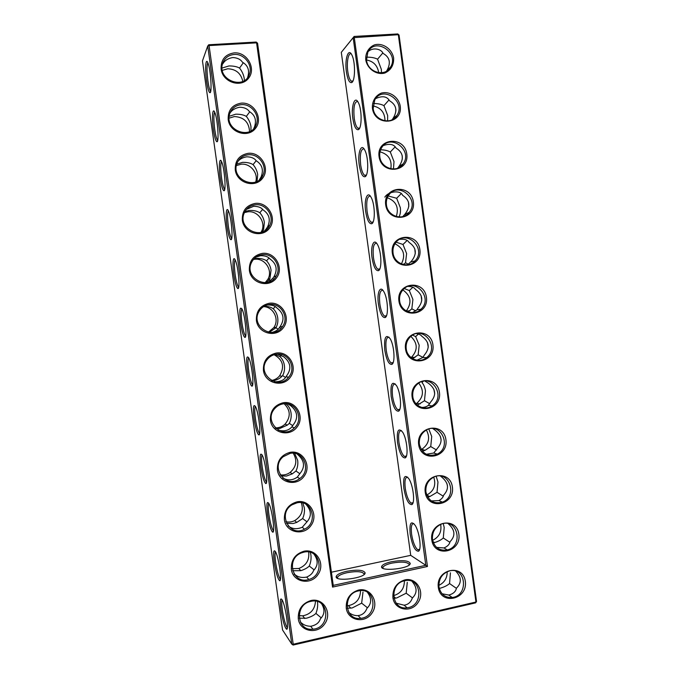 <?xml version="1.0" encoding="UTF-8"?>
<svg xmlns="http://www.w3.org/2000/svg" width="679" height="679" viewBox="0 0 679 679"><rect width="100%" height="100%" fill="white"/><g stroke="black" fill="none" stroke-linecap="round" stroke-linejoin="round"><path stroke-width="1.02" d="M365.752 59.845C365.251 53.055 368.79 47.131 374.681 44.822C382.973 42.616 392.097 49.024 393.642 58.055C393.879 65.235 390.934 70.226 384.815 73.035C376.573 75.327 367.331 68.969 365.752 59.845M366.533 60.134L367.823 52.181C375.08 36.768 399.49 52.606 390.671 66.856C385.409 77.448 367.704 72.611 366.533 60.134M368.128 51.612C373.357 46.741 381.59 49.304 383.092 53.403C389.805 57.197 391.096 62.892 386.945 70.489L386.478 71.176M427.464 566.49L425.826 565.318L353.165 37.676L341.299 52.334L354.124 36.445L353.165 37.676L398.327 34.714L475.945 602.027L293.209 644.235L209.064 45.578L256.577 42.853L332.557 587.089L427.464 566.49L354.124 36.445L397.801 33.95L399.048 35.036L476.539 601.484L475.639 602.85L293.133 645.05L291.792 644.133L207.715 46.045L208.75 44.763L256.204 42.047L257.553 43.176L333.245 585.374L332.557 587.089M234.196 52.869C247.071 51.825 256.526 68.664 248.522 78.255C240.994 88.262 222.687 82.278 221.125 69.139C220.751 59.769 225.105 54.337 234.196 52.869M241.232 103.14C254.082 101.918 263.503 118.621 255.525 128.323C248.022 138.44 229.774 132.719 228.203 119.597C227.838 110.236 232.176 104.744 241.232 103.14M392.903 597.588C392.538 588.532 396.511 582.633 404.828 579.9C416.626 577.048 425.343 592.08 418.035 602.545C411.168 613.349 394.389 610.141 392.903 597.588M346.248 608.044C345.874 598.853 349.965 592.86 358.512 590.068C370.641 587.14 379.586 602.349 372.067 612.984C365.005 623.967 347.758 620.767 346.248 608.044M297.088 501.823C309.624 499.167 318.85 514.818 311.067 525.41C303.751 536.368 285.918 532.676 284.382 519.732C284.009 510.404 288.244 504.438 297.088 501.823M304.005 551.221C316.507 548.386 325.708 563.918 317.95 574.612C310.651 585.671 292.878 582.226 291.342 569.308C290.968 559.988 295.187 553.954 304.005 551.221M255.279 203.403C268.044 201.816 277.422 218.256 269.495 228.186C262.035 238.507 243.888 233.296 242.335 220.225C241.962 210.872 246.273 205.262 255.279 203.403M269.266 303.267C281.963 301.315 291.283 317.5 283.406 327.651C275.997 338.184 257.961 333.482 256.399 320.454C256.034 311.109 260.32 305.38 269.266 303.267M262.281 253.386C275.012 251.612 284.365 267.925 276.455 277.966C269.02 288.397 250.933 283.44 249.371 270.386C249.006 261.042 253.309 255.372 262.281 253.386M276.243 353.055C288.898 350.924 298.2 366.974 290.34 377.235C282.956 387.879 264.971 383.431 263.418 370.42C263.045 361.084 267.322 355.287 276.243 353.055M248.268 153.318C261.067 151.918 270.471 168.485 262.518 178.305C255.032 188.524 236.835 183.058 235.273 169.962C234.909 160.6 239.237 155.05 248.268 153.318M310.914 600.525C323.374 597.512 332.557 612.908 324.817 623.721C317.543 634.882 299.821 631.682 298.285 618.79C297.911 609.47 302.121 603.385 310.914 600.525M283.202 402.74C295.823 400.432 305.092 416.354 297.266 426.726C289.899 437.471 271.965 433.278 270.42 420.293C270.047 410.956 274.308 405.1 283.202 402.74M290.154 452.333C302.732 449.846 311.984 465.633 304.175 476.115C296.833 486.97 278.95 483.024 277.405 470.063C277.032 460.727 281.284 454.82 290.154 452.333M372.415 108.258C371.914 101.485 375.436 95.501 381.318 93.116C389.576 90.791 398.675 97.063 400.22 106.077C402.953 124.546 374.901 126.948 372.415 108.258M379.06 156.586C376.412 137.947 404.463 135.528 406.789 154.006C409.513 172.441 381.547 175.233 379.06 156.586M385.689 204.82C383.049 186.216 411.016 183.398 413.341 201.85C416.066 220.242 388.167 223.433 385.689 204.82M431.776 539.907C429.17 521.557 456.577 516.006 458.868 534.237C461.55 552.375 434.221 558.291 431.776 539.907M425.232 492.309C422.618 473.925 450.101 468.765 452.401 487.021C455.091 505.193 427.677 510.718 425.232 492.309M392.309 252.961C389.678 234.391 417.56 231.183 419.877 249.6C422.601 267.959 394.788 271.541 392.309 252.961M438.311 587.42C435.706 569.104 463.036 563.171 465.319 581.368C468.001 599.472 440.747 605.761 438.311 587.42M398.921 301.009C396.29 282.481 424.095 278.874 426.412 297.266C429.12 315.582 401.391 319.554 398.921 301.009M405.516 348.972C402.893 330.478 430.613 326.48 432.922 344.839C435.629 363.121 407.986 367.483 405.516 348.972M412.102 396.842C409.479 378.381 437.123 373.993 439.432 392.318C442.131 410.566 414.563 415.319 412.102 396.842M418.671 444.618C416.057 426.2 443.616 421.421 445.916 439.712C448.615 457.926 421.124 463.07 418.671 444.618M352.842 81.166L351.196 81.107C349.668 79.757 348.539 76.583 347.801 71.592C346.409 62.375 348.386 51.977 351.272 53.947M366.431 57.231L367.212 57.163C371.447 57.155 374.893 57.834 377.566 59.2L382.795 52.962M377.566 59.2L381.326 69.334L381.496 72.78M373.374 103.556L373.586 103.539C377.813 103.497 381.258 104.201 383.941 105.644L388.991 99.957M396.926 115.405C391.308 125.479 374.324 120.616 373.178 108.47L374.749 99.974C382.701 84.858 406.415 101.519 396.926 115.405L392.997 118.511C397.69 110.864 396.553 104.948 389.585 100.781C386.92 96.282 382.269 95.569 375.64 98.625M399.048 35.036L397.801 33.95M341.299 52.334L410.71 555.346L425.826 565.318L333.245 585.374M256.204 42.047L257.553 43.176M293.133 645.05L293.209 644.235L291.792 644.133L282.549 629.968L202.461 60.881L207.715 46.045L209.064 45.578L208.75 44.763M476.539 601.484L475.639 602.85M234.187 54.456C228.263 55.092 224.367 58.207 222.517 63.809C217.255 80.36 244.89 90.434 249.516 73.824C252.877 64.751 244.024 53.505 234.187 54.456M241.223 104.668C235.52 105.338 231.692 108.351 229.731 113.707C223.875 130.045 251.052 140.748 256.322 124.342C260.142 115.184 251.264 103.539 241.223 104.668M404.608 580.766C388.778 583.524 391.325 610.565 407.154 607.773C424.35 606.109 421.693 576.573 404.718 580.74L404.608 580.766M358.351 590.934C342.208 593.743 344.576 620.946 360.736 618.331C378.534 616.846 376.056 586.639 358.487 590.908L358.351 590.934M297.003 502.816L292.038 504.803C277.168 513.477 289.551 537.607 304.481 529.204C318.697 522.788 312.051 499.235 297.003 502.816M303.912 552.146L301.349 552.935C285.375 558.8 292.785 584.992 308.826 579.467C325.368 575.274 320.496 548.055 303.912 552.146M255.253 204.786C250.11 205.499 246.452 208.207 244.279 212.917C236.946 228.67 262.807 241.155 269.699 225.36C274.766 216.049 265.829 203.267 255.253 204.786M269.224 304.523C264.852 305.202 261.508 307.443 259.166 311.237C249.83 325.903 273.467 341.172 282.549 326.506C289.517 317.212 280.648 302.494 269.224 304.523M262.238 254.701C257.46 255.406 253.929 257.91 251.654 262.204C243.405 277.49 268.307 291.223 276.209 275.912C282.124 266.567 273.196 252.944 262.238 254.701M276.183 354.243C272.321 354.879 269.215 356.798 266.864 359.997C256.289 373.798 278.203 390.917 288.626 377.168C296.927 368.052 288.21 351.909 276.183 354.243M248.242 154.778C242.802 155.474 239.042 158.351 236.979 163.418C230.436 179.502 257.035 190.986 263.062 174.851C267.441 165.6 258.521 153.462 248.242 154.778M310.804 601.382C294.389 604.242 296.477 631.512 312.934 629.195C331.403 628.007 329.213 596.985 310.974 601.348L310.804 601.382M283.135 403.861C279.867 404.429 277.1 405.966 274.842 408.478C262.866 421.065 282.464 440.374 294.372 427.88C304.319 419.198 295.934 401.179 283.135 403.861M290.077 453.385L283.202 456.712C269.75 467.627 286.207 489.338 299.677 478.61C311.619 470.751 303.869 450.279 290.077 453.385M379.816 156.722C379.4 153.386 380.036 150.348 381.725 147.615C390.45 132.88 413.324 150.483 403.105 163.911C397.13 173.408 380.927 168.494 379.816 156.722M386.436 204.88C385.995 201.247 386.775 197.988 388.778 195.102C398.335 180.835 420.199 199.533 409.174 212.391C402.851 221.218 387.522 216.236 386.436 204.88M432.447 539.449C432.014 531.996 435.086 526.845 441.664 523.984C457.671 517.958 463.85 546.145 447.376 549.931C439.432 551.127 434.458 547.63 432.447 539.449M425.911 491.927C425.41 485.23 427.999 480.316 433.669 477.176C449.006 469.333 458.444 496.425 442.402 502.121C433.805 504.259 428.305 500.864 425.911 491.927M393.048 252.944C392.581 248.972 393.531 245.458 395.916 242.428C406.39 228.755 427.006 248.684 415.124 260.846C408.469 268.918 394.109 263.851 393.048 252.944M438.974 586.885C438.634 578.618 442.224 573.271 449.719 570.852C466.159 566.778 468.926 595.721 452.273 597.495C445.076 597.851 440.646 594.312 438.974 586.885M399.642 300.924C399.15 296.545 400.321 292.768 403.173 289.602C414.614 276.676 433.711 297.971 420.929 309.268C413.986 316.482 400.678 311.33 399.642 300.924M406.229 348.811C405.711 343.964 407.154 339.907 410.557 336.64C423.025 324.638 440.264 347.402 426.573 357.638C419.41 363.902 407.23 358.673 406.229 348.811M412.807 396.604C412.272 391.223 414.037 386.869 418.094 383.55C431.589 372.703 446.612 396.977 432.031 405.923C424.757 411.16 413.774 405.889 412.807 396.604M419.367 444.312C418.841 438.311 420.988 433.669 425.809 430.384C440.281 420.921 452.689 446.672 437.31 454.107C428.16 457.247 422.177 453.979 419.367 444.312M366.516 60.007C373.458 61.271 377.524 65.507 378.721 72.712M346.426 71.999C344.508 59.565 348.31 47.174 351.883 55.024C355.575 61.848 355.287 81.658 351.578 82.583C349.337 82.957 347.623 79.426 346.426 71.999M373.06 105.932C380.911 107.638 384.891 112.604 384.993 120.828M383.941 105.644L387.667 115.523L387.607 120.947M392.997 118.511L392.004 119.818M395.891 110.898L395.865 109.378M359.564 128.246L357.833 128.204C356.212 126.769 355.007 123.442 354.226 118.231C353.267 107.197 354.404 101.612 357.655 101.46M384.815 350.322C383.915 337.438 385.731 333.61 390.247 338.846C394.338 345.619 395.39 363.24 391.808 364.402C388.821 364.581 386.495 359.887 384.815 350.322M391.18 396.417C390.272 384 392.063 380.427 396.536 385.689C400.703 392.454 402.019 409.963 398.497 411.185C395.39 411.33 392.954 406.398 391.18 396.417M397.521 442.419C396.621 430.469 398.378 427.125 402.8 432.396C407.027 439.16 408.639 456.627 405.176 457.918C401.96 458.011 399.405 452.842 397.521 442.419M403.861 488.345C402.953 476.845 404.676 473.721 409.021 478.975C413.324 485.731 415.234 503.224 411.847 504.599C408.512 504.641 405.855 499.218 403.861 488.345M410.184 534.186C409.284 523.127 410.965 520.207 415.225 525.419C419.588 532.175 421.812 549.769 418.493 551.229C415.064 551.204 412.297 545.526 410.184 534.186M352.859 118.596C350.967 106.374 354.727 94.899 358.351 102.648C362.102 109.463 361.992 128.747 358.283 129.689C355.923 130.037 354.115 126.336 352.859 118.596M359.267 165.107C357.426 153.098 361.135 142.514 364.793 150.144C368.604 156.951 368.697 175.768 364.996 176.735C362.51 177.058 360.6 173.179 359.267 165.107M365.675 211.542C363.868 199.753 367.509 190.01 371.201 197.513C375.08 204.311 375.385 222.72 371.702 223.731C369.087 224.019 367.084 219.954 365.675 211.542M372.067 257.884C370.301 246.341 373.866 237.387 377.583 244.754C381.53 251.544 382.073 269.622 378.415 270.675C375.674 270.929 373.56 266.669 372.067 257.884M378.449 304.141C376.726 292.844 380.198 284.637 383.932 291.86C387.955 298.65 388.736 316.465 385.112 317.568C382.252 317.789 380.028 313.308 378.449 304.141M410.71 555.346L331.403 572.21M391.46 561.745C385.477 563.112 382.201 564.741 381.615 566.625C380.164 571.99 410.659 568.552 410.226 563.383C408.605 560.472 402.35 559.929 391.46 561.745M346.825 571.268C340.4 572.745 336.852 574.502 336.181 576.547C334.671 582.098 365.523 578.202 365.124 572.881C363.655 569.978 357.561 569.443 346.825 571.268M280.97 609.81C279.782 599.854 280.283 596.756 282.472 600.516C285.706 607.068 289.059 630.426 286.589 629.221C284.62 627.277 282.753 620.81 280.97 609.81M274.274 562.229C273.051 551.849 273.569 548.556 275.818 552.341C279.035 558.893 282.15 581.979 279.655 580.715C277.753 578.924 275.963 572.762 274.274 562.229M267.568 514.555C266.312 503.742 266.839 500.236 269.139 504.039C272.33 510.583 275.224 533.473 272.695 532.149C270.879 530.511 269.173 524.646 267.568 514.555M260.846 466.796C259.556 455.533 260.082 451.79 262.433 455.584C265.599 462.119 268.273 484.899 265.735 483.533C264.004 482.031 262.374 476.454 260.846 466.796M254.116 418.943C252.783 407.222 253.318 403.233 255.711 406.993C258.843 413.503 261.313 436.257 258.767 434.866C257.112 433.491 255.559 428.186 254.116 418.943M247.368 370.997C246.002 358.809 246.536 354.565 248.955 358.257C252.045 364.742 254.345 387.565 251.79 386.139C250.212 384.891 248.743 379.85 247.368 370.997M240.612 322.966C239.212 310.303 239.729 305.771 242.174 309.378C245.229 315.828 247.36 338.804 244.805 337.361C243.311 336.232 241.911 331.437 240.612 322.966M233.839 274.842C232.21 263.817 233.092 254.744 235.375 260.363C238.38 266.779 240.358 289.984 237.82 288.533C236.402 287.514 235.078 282.948 233.839 274.842M227.058 226.625C225.386 215.345 226.26 205.491 228.543 211.203C231.505 217.577 233.355 241.104 230.826 239.653C229.494 238.736 228.237 234.391 227.058 226.625M220.259 178.314C218.553 166.788 219.402 156.102 221.685 161.908C224.596 168.239 226.336 192.157 223.832 190.714C222.568 189.891 221.379 185.757 220.259 178.314M213.444 129.918C211.704 118.154 212.527 106.586 214.802 112.468C217.67 118.757 219.317 143.15 216.83 141.716C215.642 140.986 214.522 137.056 213.444 129.918M206.628 81.421C204.846 69.445 205.627 56.934 207.901 62.901C210.711 69.139 212.281 94.084 209.828 92.667C208.716 92.021 207.647 88.27 206.628 81.421M222.406 64.225L223.068 63.436C225.012 60.295 228.254 58.326 232.795 57.537C237.336 57.783 240.553 59.345 242.454 62.222C247.971 65.379 249.736 70.336 247.75 77.083L247.58 77.533M229.909 113.172L230.028 113.037C231.989 109.99 235.231 108.054 239.755 107.223C244.279 107.384 247.479 108.827 249.354 111.551C255.075 115.023 256.772 120.191 254.438 127.066L253.717 128.594M412.17 581.538C417.313 587.624 417.356 593.14 412.314 598.063C410.854 602.273 408.104 604.649 404.073 605.184L396.154 603.19M367.509 592.436C371.837 598.411 371.659 603.699 366.966 608.291C365.268 612.679 362.306 615.115 358.079 615.598C354.973 615.811 351.909 614.801 348.879 612.577M288.125 525.869C292.029 529.06 296.748 529.527 302.257 527.26L306.798 522.024C311.822 516.346 311.5 510.404 305.847 504.208M294.55 574.646L294.126 574.001M294.779 574.434C297.792 577.125 301.756 578.016 306.662 577.091C310.337 575.495 312.646 573.288 313.579 570.47C318.205 565.641 318.341 560.217 313.987 554.2M246.452 209.387L253.64 206.297C258.13 206.297 261.296 207.502 263.121 209.921C269.368 214.165 270.836 219.843 267.526 226.964L265.845 229.409L266.202 229.791M264.454 231.013L265.845 229.409M266.567 305.143L267.467 304.998C271.931 304.82 275.054 305.796 276.837 307.91C283.814 313.257 284.857 319.563 279.969 326.837L279.553 327.32L280.817 328.568M271.736 332.498C275.844 331.42 278.449 329.697 279.553 327.32M256.008 257.095L260.558 255.694C265.039 255.601 268.18 256.696 269.987 258.962C276.565 263.707 277.855 269.682 273.858 276.905L272.703 278.415L273.518 279.247M268.587 282.074L272.703 278.415M274.639 381.776C280.385 381.793 284.17 380.13 285.995 376.794L286.385 376.141C291.766 368.986 290.858 362.527 283.669 356.764L277.49 354.115M237.845 161.5C239.831 159.047 242.785 157.486 246.706 156.807C251.213 156.883 254.396 158.215 256.246 160.779C262.204 164.607 263.808 170.022 261.042 177.015L259.336 179.842M301.111 623.458L301.595 623.05L300.441 622.261M301.595 623.05C303.886 625.104 306.933 626.182 310.719 626.284C315.964 625.223 319.181 622.736 320.344 618.824C324.638 614.648 325.088 609.683 321.693 603.928M278.212 430.096C284.06 431.691 288.617 430.622 291.877 426.887L293.201 424.859C298.607 417.924 297.708 411.482 290.493 405.524L287.811 403.92M282.761 477.999C287.769 480.749 292.624 480.452 297.334 477.099L300.008 473.492C305.44 466.77 304.54 460.337 297.309 454.192L297.096 454.03M383.397 145.535C389.636 143.362 393.862 144.211 396.078 148.064C403.318 152.665 404.268 158.801 398.938 166.474L397.563 168.248M384.832 197.122C388.761 190.909 400.856 190.128 402.545 195.255C409.938 200.169 410.795 206.416 405.117 213.97L402.783 216.601M448.165 523.645C455.1 529.773 455.736 535.782 450.067 541.672C449.473 544.439 447.436 546.536 443.93 547.953L436.589 547.401M440.569 476.123L441.138 476.599C448.632 482.591 449.481 488.761 443.676 495.11C443.183 497.24 441.605 499.065 438.948 500.593L431.318 500.924M399.685 239.331C404.463 238.838 407.57 239.848 409.013 242.361C416.414 247.462 417.271 253.691 411.576 261.05L407.68 264.776M455.745 571.158C461.576 577.294 461.805 582.947 456.441 588.141C455.796 591.579 453.241 593.879 448.777 595.042L442.088 593.777M408.104 286.394C411.847 286.496 414.3 287.497 415.463 289.39C422.881 294.661 423.738 300.873 418.018 308.037L416.974 309.777L412.348 312.679M416.533 333.635C419.172 334.076 420.963 334.968 421.897 336.317C429.34 341.775 430.189 347.979 424.451 354.93L422.762 357.553L416.906 360.226M424.825 381.055L428.322 383.168C435.782 388.795 436.631 394.991 430.868 401.747L428.373 405.312C426.667 406.763 424.383 407.459 421.515 407.408M432.854 428.585L434.738 429.926C442.216 435.74 443.064 441.919 437.284 448.471L433.762 453.02L426.302 454.285M380.622 149.787C384.569 149.855 387.794 150.594 390.306 152.003L395.119 146.868M393.031 362.866L391.07 362.892C388.855 360.897 387.234 356.653 386.215 350.16C385.324 341.291 386.3 336.971 389.135 337.208M399.685 409.641L397.716 409.675C395.373 407.553 393.659 403.088 392.572 396.298C391.707 387.828 392.632 383.728 395.356 383.991M406.314 456.364L404.361 456.407C401.883 454.141 400.075 449.456 398.929 442.343C398.072 434.28 398.946 430.384 401.552 430.656M412.934 503.037L411.007 503.08C408.393 500.678 406.483 495.755 405.27 488.311C404.429 480.63 405.261 476.921 407.739 477.201M419.529 549.667L417.653 549.71C414.903 547.155 412.883 541.986 411.593 534.195C410.778 526.887 411.55 523.365 413.901 523.628M366.287 175.275L364.479 175.25C362.747 173.714 361.474 170.225 360.651 164.785C359.7 154.201 360.821 148.888 364.003 148.854M372.992 222.245L371.124 222.237C369.274 220.599 367.925 216.94 367.059 211.262C366.125 201.103 367.212 196.061 370.327 196.121M379.688 269.173L377.77 269.173C375.81 267.424 374.367 263.579 373.458 257.647C372.533 247.928 373.586 243.133 376.624 243.269M386.368 316.041L384.416 316.058C382.328 314.19 380.809 310.15 379.841 303.946C378.933 294.652 379.951 290.103 382.888 290.298M409.182 564.945L409.25 564.631C407.765 561.932 402.002 561.423 391.953 563.103C386.444 564.368 383.431 565.87 382.897 567.619L383.1 568.382M364.063 574.502L364.131 574.188C362.798 571.472 357.179 570.971 347.283 572.652C341.359 574.018 338.091 575.648 337.48 577.54L337.701 578.355M364.165 574.417L365.124 572.881M287.344 627.676L286.962 627.286C285.188 624.179 283.644 618.382 282.32 609.878C281.581 604.395 281.522 601.051 282.141 599.846M280.435 579.212L280.028 578.805C278.348 575.894 276.879 570.377 275.623 562.254C274.842 556.432 274.8 552.901 275.479 551.645M273.518 530.681L273.085 530.265C271.49 527.541 270.098 522.295 268.909 514.538C268.095 508.376 268.052 504.641 268.799 503.334M266.575 482.098L266.143 481.674C264.632 479.128 263.316 474.146 262.187 466.736C261.33 460.218 261.296 456.271 262.102 454.888M259.624 433.448L259.191 433.024C257.765 430.647 256.518 425.92 255.448 418.841C254.549 411.958 254.532 407.79 255.389 406.322M252.664 384.747L252.232 384.331C250.891 382.107 249.711 377.617 248.692 370.853C247.759 363.604 247.75 359.191 248.658 357.629M245.696 335.986L245.272 335.579C244.016 333.508 242.895 329.239 241.928 322.771C240.952 315.141 240.943 310.49 241.911 308.801M238.711 287.158L238.312 286.776C237.124 284.841 236.071 280.783 235.155 274.605C234.136 266.592 234.136 261.67 235.138 259.853M231.717 238.278L231.344 237.913C230.232 236.114 229.239 232.26 228.365 226.345C227.312 217.942 227.304 212.748 228.348 210.77M224.715 189.339L224.376 189C223.34 187.319 222.398 183.653 221.566 177.991C220.471 169.198 220.454 163.715 221.532 161.56M217.704 140.332L217.407 140.027C216.431 138.465 215.549 134.968 214.751 129.545C213.613 120.361 213.596 114.581 214.7 112.222M210.685 91.266L210.431 90.994C209.514 89.535 208.682 86.208 207.918 81.013C206.747 71.431 206.722 65.345 207.842 62.757M428.245 347.249L427.464 342.428M434.704 393.718L433.856 389.288M441.129 439.933L440.315 436.249M447.461 485.74L446.884 483.448M402.333 159.005L402.172 155.542M408.792 206.484L408.478 202.138M415.276 253.64L414.784 248.845M421.761 300.551L421.107 295.62M243.337 62.706L239.56 68.078C237.013 66.635 233.483 65.922 228.984 65.931L222.041 68.061M249.779 111.78L246.324 116.398C243.769 114.87 240.239 114.131 235.749 114.191L229.188 116.296M239.56 68.078C242.114 71.354 243.676 74.851 244.236 78.569L244.389 80.512M256.178 160.702L253.08 164.624C250.509 163.011 246.986 162.256 242.505 162.349L236.733 164.157M246.324 116.398C248.853 119.504 250.398 122.907 250.958 126.608L250.967 130.86M362.985 592.096L361.661 603.164L352.197 607.943L347.215 608.282M367.509 607.798L361.661 603.164M412.493 597.919L406.186 593.208L396.774 597.936L393.888 598.326M407.273 582.336L406.186 593.208M317.509 602.12C317.976 605.77 317.449 609.538 315.922 613.426C313.893 615.395 310.727 616.99 306.424 618.221L299.201 618.213M321.286 617.907L315.922 613.426M299.872 473.755L295.976 471.005L292.284 473.857L286.487 476.047L280.885 475.945M307.01 521.82L302.639 518.569L296.731 522.423L293.15 523.526L286.521 523.305M302.809 502.995L304.302 507.731C304.769 511.389 304.217 515.005 302.639 518.569M314.173 569.893L309.284 566.04C307.451 567.89 304.625 569.435 300.814 570.674L292.683 570.733M310.337 552.417L310.914 554.972C311.381 558.622 310.838 562.314 309.284 566.04M262.62 209.404L259.819 212.765C257.239 211.067 253.717 210.286 249.244 210.422L244.915 211.593M268.969 258.037L266.541 260.812C263.961 259.03 260.43 258.224 255.975 258.402L254.065 258.767M259.819 212.765C262.298 215.523 263.808 218.748 264.369 222.432L263.554 229.892L262.493 231.853M270.666 280.724L269.215 279.867L266.236 282.6M275.216 306.619L273.264 308.767C271.031 307.205 268.044 306.339 264.292 306.17M278.169 329.162L275.92 327.787L269.257 332.362M281.335 355.176L279.96 356.636L275.071 354.446M273.264 308.767C275.682 311.186 277.176 314.224 277.728 317.882C278.178 321.345 277.66 324.494 276.175 327.337L275.92 327.787M266.541 260.812C268.994 263.401 270.497 266.533 271.057 270.2L269.928 278.56L269.215 279.867M287.31 376.981L288.117 377.753M285.519 377.473L282.617 375.614L282.023 376.225C280.037 378.398 277.074 379.934 273.136 380.817L272.245 380.927M287.217 403.827L286.648 404.412L285.486 403.691M279.96 356.636C282.362 358.885 283.839 361.831 284.391 365.48C284.866 369.147 284.272 372.525 282.617 375.614M253.08 164.624C255.576 167.56 257.112 170.87 257.672 174.562L257.052 181.352M292.751 425.665L289.305 423.357L287.37 425.088L279.816 428.474L276.056 428.593M286.648 404.412C289.025 406.492 290.485 409.344 291.045 412.985C291.512 416.651 290.935 420.106 289.305 423.357M294.669 453.368L297.682 460.404C298.149 464.063 297.58 467.602 295.976 471.005M390.306 152.003L393.998 161.619L393.447 169.029M399.116 167.518L398.649 166.813M388.201 195.968L396.655 198.276L401.153 193.71M396.655 198.276L400.313 207.638C400.763 211.177 400.389 214.174 399.176 216.626L399.889 217M405.966 215.243L405.244 214.148M396.112 242.191L403.003 244.465L407.077 240.502M427.736 497.113L429.824 496.544L437.03 492.309L443.26 496.196M443.234 523.568L444.202 527.464L443.294 537.972L449.846 542.309M433.355 542.818L434.552 542.563C438.328 541.401 441.24 539.873 443.294 537.972M422.423 451.238L425.029 450.33L430.749 446.57L436.589 450.016M436.173 476.31L437.972 482.022L437.03 492.309M403.003 244.465L406.619 253.581L405.516 262.781L408.571 264.318M404.294 288.55L409.327 290.57L412.849 287.268M403.547 264.615L405.516 262.781M450.432 572.821L449.549 583.541L456.381 588.345M439.254 588.362L440.221 588.201C444.253 587.046 447.359 585.493 449.549 583.541M409.327 290.57L412.908 299.431L411.839 308.86L415.854 310.914M419.554 310.405L419.087 309.505M412.611 335.129L415.65 336.589L418.451 334.026M408.104 311.865L411.839 308.86M415.65 336.589L419.189 345.204L418.154 354.845L422.924 357.383M417.415 405.117L424.46 400.746L425.461 390.892C424.944 387.386 423.781 384.603 421.956 382.532L423.365 381.233M412.679 358.69L418.154 354.845M424.46 400.746L429.815 403.742M428.831 429.043L431.717 436.495L430.749 446.57M380.002 151.824C388.507 154.243 392.123 159.896 390.841 168.791M242.819 81.387C240.952 73.29 235.91 69.088 227.694 68.783L222.33 70.353M249.566 131.599C248.938 122.118 243.88 117.102 234.391 116.55L229.103 118.154M255.686 181.964C258.657 173.264 250.296 163.053 241.079 164.225L236.385 165.583M393.523 595.644C400.746 593.531 404.37 588.583 404.412 580.808M346.935 605.736L348.403 605.66C356.254 603.903 360.294 598.895 360.532 590.645M447.215 571.667C447.24 578.092 444.448 582.65 438.846 585.357M299.074 615.624L302.732 615.828C310.651 614.274 314.903 609.394 315.497 601.195M280.138 474.825C283.737 475.376 287.056 474.587 290.103 472.457C296.451 466.753 297.478 460.337 293.201 453.207M285.884 521.718C288.898 522.389 291.826 522.024 294.678 520.632C301.578 516.269 303.785 510.294 301.298 502.698M292.25 568.663L298.811 568.484C306.297 565.48 309.582 559.997 308.673 552.035M260.957 232.43L261.534 231.378C266.372 222.508 257.842 210.346 247.75 211.814L244.398 212.629M265.133 282.702L267.738 279.485C273.382 270.59 264.861 257.63 254.413 259.319L253.428 259.471M268.358 332.209L273.773 327.651C279.731 319.639 273.51 306.815 263.528 306.636M271.43 380.512C274.698 379.96 277.405 378.415 279.57 375.877C284.883 366.889 283.058 359.836 274.087 354.718M275.267 427.863C279.001 427.974 282.26 426.743 285.044 424.163C290.901 416.957 290.595 410.141 284.145 403.733M387.319 197.733C396.137 201.154 399.125 207.418 396.29 216.525M394.974 243.736C403.682 248.361 405.821 255.1 401.391 263.953M440.671 524.366C441.851 531.759 439.152 537.081 432.599 540.331M433.728 477.15C436.291 485.12 433.957 491.095 426.726 495.076M426.404 430.045C430.435 437.853 428.882 444.278 421.744 449.32L421.226 449.574M402.868 289.933C410.973 295.815 412.111 302.834 406.28 310.99M410.846 336.377C417.772 343.141 417.984 350.118 411.491 357.298L411.101 357.595M418.739 383.1C424.248 390.476 423.569 397.232 416.702 403.36L416.04 403.767M390.671 66.856L386.945 70.489M352.927 80.988L351.196 81.107M352.554 81.336L351.578 82.583M359.658 128.051L357.833 128.204M249.516 73.824L247.75 77.083M256.322 124.342L254.438 127.066M407.154 607.773L404.073 605.184M360.736 618.331L358.079 615.598M304.481 529.204L302.257 527.26M308.826 579.467L306.662 577.091M269.699 225.36L267.526 226.964M282.549 326.506L279.969 326.837M276.209 275.912L273.858 276.905M288.626 377.168L285.995 376.794M263.062 174.851L261.042 177.015M312.934 629.195L310.719 626.284M294.372 427.88L291.877 426.887M299.677 478.61L297.334 477.099M403.105 163.911L398.938 166.474M409.174 212.391L404.947 214.284M447.376 549.931L443.93 547.953M442.402 502.121L438.948 500.593M415.124 260.846L411.024 262.018M452.273 597.495L448.777 595.042M420.929 309.268L416.974 309.777M426.573 357.638L422.762 357.553M432.031 405.923L428.373 405.312M437.31 454.107L433.762 453.02M359.25 128.441L358.283 129.689M392.674 363.121L391.808 364.402M399.337 409.895L398.497 411.185M406 456.611L405.176 457.918M412.645 503.266L411.847 504.599M419.274 549.871L418.493 551.229M365.939 175.488L364.996 176.735M372.627 222.483L371.702 223.731M379.315 269.419L378.415 270.675M385.995 316.295L385.112 317.568M409.25 564.631L410.226 563.383M382.897 567.619L381.615 566.625M337.48 577.54L336.181 576.547M287.276 628.134L286.589 629.221M280.376 579.611L279.655 580.715M273.45 531.037L272.695 532.149M266.516 482.413L265.735 483.533M259.573 433.745L258.767 434.866M252.605 385.035L251.79 386.139M245.628 336.275L244.805 337.361M238.635 287.472L237.82 288.533M231.632 238.618L230.826 239.653M224.622 189.721L223.832 190.714M217.594 140.765L216.83 141.716M210.558 91.767L209.828 92.667M382.897 567.644L382.99 568.331M337.48 577.566L337.582 578.296M273.578 530.172L273.085 530.265M280.495 578.703L280.028 578.805M231.794 237.862L231.344 237.913M245.773 335.511L245.272 335.579M238.787 286.708L238.312 286.776M252.749 384.246L252.232 384.331M286.962 627.286L287.387 627.192M259.701 432.939L259.191 433.024M266.652 481.581L266.143 481.674M366.388 175.063L364.479 175.25M373.102 222.016L371.124 222.237M419.647 549.294L417.653 549.71M413.053 502.681L411.007 503.08M379.799 268.918L377.77 269.173M386.487 315.769L384.416 316.058M393.158 362.569L391.07 362.892M399.812 409.318L397.716 409.675M406.441 456.025L404.361 456.407M395.67 598.148L393.574 596.383M350.865 608.189L348.403 605.66M304.786 618.518L302.732 615.828M292.284 473.857L290.103 472.457M296.731 522.423L294.678 520.632M300.814 570.674L298.811 568.484M263.554 229.892L261.534 231.378M269.928 278.56L267.738 279.485M276.175 327.337L273.773 327.651M282.023 376.225L279.57 375.877M287.37 425.088L285.044 424.163M404.378 263.902L402.655 264.394M434.552 542.563L432.93 541.63M429.824 496.544L426.777 495.195M425.029 450.33L421.744 449.32M409.785 310.693L406.5 311.118M415.03 357.375L411.491 357.298M420.114 403.929L416.702 403.36"/></g></svg>
